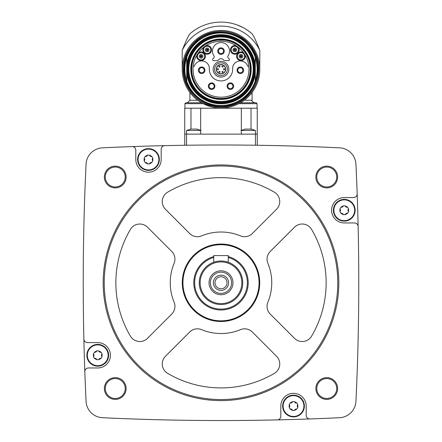 <?xml version="1.0" encoding="UTF-8"?>
<svg xmlns="http://www.w3.org/2000/svg" width="442" height="442" viewBox="0 0 442 442"><rect width="100%" height="100%" fill="white"/><g stroke="black" fill="none" stroke-linecap="round" stroke-linejoin="round"><path stroke-width="0.66" d="M257.255 134.125L257.255 108.207L184.745 108.207L184.745 145.269L186.557 145.241L186.557 134.125L257.255 134.125L257.255 145.269L255.443 145.241L255.443 130.451L241.321 130.451M276.134 145.617L273.708 145.562M165.938 145.611L164.711 145.639M132.047 146.595A2483.438 2483.438 0 0 0 102.445 147.832A17.221 17.221 0 0 0 86.063 164.214A2483.438 2483.438 0 0 0 83.87 339.047A3.624 3.624 0 0 0 87.494 342.589L97.732 342.589A12.691 12.691 0 0 1 110.423 355.28A12.691 12.691 0 0 1 97.732 367.971L88.45 367.971A3.624 3.624 0 0 0 84.825 371.722A2483.438 2483.438 0 0 0 86.063 401.325A17.221 17.221 0 0 0 102.445 417.707A2483.438 2483.438 0 0 0 277.278 419.9A3.624 3.624 0 0 0 280.819 416.276L280.819 406.038A12.691 12.691 0 0 1 293.51 393.347A12.691 12.691 0 0 1 306.196 406.038L306.196 415.32A3.624 3.624 0 0 0 309.952 418.944A2483.438 2483.438 0 0 0 339.555 417.707A17.221 17.221 0 0 0 355.937 401.325A2483.438 2483.438 0 0 0 358.131 226.492A3.624 3.624 0 0 0 354.506 222.95L344.268 222.95A12.691 12.691 0 0 1 331.577 210.259A12.691 12.691 0 0 1 344.268 197.574L353.55 197.574A3.624 3.624 0 0 0 357.175 193.817A2483.438 2483.438 0 0 0 355.937 164.214A17.221 17.221 0 0 0 339.555 147.832A2483.438 2483.438 0 0 0 132.047 146.595A3.624 3.624 0 0 1 135.804 150.219L135.804 159.507A12.691 12.691 0 0 0 148.49 172.192A12.691 12.691 0 0 0 161.181 159.507L161.181 149.263A3.624 3.624 0 0 1 164.722 145.639M104.378 177.021A10.879 10.879 0 0 1 120.688 167.601A10.879 10.879 0 0 1 120.688 186.441A10.879 10.879 0 0 1 104.378 177.021M104.378 388.518A10.879 10.879 0 0 1 120.688 379.098A10.879 10.879 0 0 1 120.688 397.938A10.879 10.879 0 0 1 104.378 388.518M315.87 388.518A10.879 10.879 0 0 1 332.185 379.098A10.879 10.879 0 0 1 332.185 397.938A10.879 10.879 0 0 1 315.87 388.518M315.87 177.021A10.879 10.879 0 0 1 332.185 167.601A10.879 10.879 0 0 1 332.185 186.441A10.879 10.879 0 0 1 315.87 177.021M358.131 226.492A2483.438 2483.438 0 0 0 357.175 193.817M277.278 419.9A2483.438 2483.438 0 0 0 309.952 418.944M83.87 339.047A2483.438 2483.438 0 0 0 84.825 371.722M316.776 177.021A9.973 9.973 0 0 1 331.732 168.385A9.973 9.973 0 0 1 331.732 185.657A9.973 9.973 0 0 1 316.776 177.021M316.776 388.518A9.973 9.973 0 0 1 331.732 379.882A9.973 9.973 0 0 1 331.732 397.154A9.973 9.973 0 0 1 316.776 388.518M105.284 388.518A9.973 9.973 0 0 1 120.235 379.882A9.973 9.973 0 0 1 120.235 397.154A9.973 9.973 0 0 1 105.284 388.518M105.284 177.021A9.973 9.973 0 0 1 120.235 168.385A9.973 9.973 0 0 1 120.235 185.657A9.973 9.973 0 0 1 105.284 177.021M103.174 282.769A117.826 117.826 0 0 1 279.913 180.728A117.826 117.826 0 0 1 279.913 384.811A117.826 117.826 0 0 1 103.174 282.769M104.218 282.769A116.782 116.782 0 0 1 279.388 181.634A116.782 116.782 0 0 1 279.388 383.905A116.782 116.782 0 0 1 104.218 282.769M240.442 235.884A10.879 10.879 0 0 0 252.299 233.531L276.565 209.259A10.879 10.879 0 0 0 274.399 192.204A105.141 105.141 0 0 0 167.601 192.204A10.879 10.879 0 0 0 165.435 209.259L189.701 233.531A10.879 10.879 0 0 0 201.558 235.884A50.758 50.758 0 0 1 240.442 235.884M182.275 282.769A38.725 38.725 0 0 1 240.365 249.233A38.725 38.725 0 0 1 240.365 316.306A38.725 38.725 0 0 1 182.275 282.769M130.429 229.37A105.141 105.141 0 0 0 130.429 336.169A10.879 10.879 0 0 0 147.49 338.334L171.756 314.069A10.879 10.879 0 0 0 174.115 302.212A50.758 50.758 0 0 1 174.115 263.333A10.879 10.879 0 0 0 171.756 251.476L147.49 227.205A10.879 10.879 0 0 0 130.429 229.37M165.435 356.28A10.879 10.879 0 0 0 167.601 373.341A105.141 105.141 0 0 0 274.399 373.341A10.879 10.879 0 0 0 276.565 356.28L252.299 332.014A10.879 10.879 0 0 0 240.442 329.655A50.758 50.758 0 0 1 201.558 329.655A10.879 10.879 0 0 0 189.701 332.014L165.435 356.28M267.885 302.212A50.758 50.758 0 0 0 267.885 263.333A10.879 10.879 0 0 1 270.244 251.476L294.51 227.205A10.879 10.879 0 0 1 311.571 229.37A105.141 105.141 0 0 1 311.571 336.169A10.879 10.879 0 0 1 294.51 338.334L270.244 314.069A10.879 10.879 0 0 1 267.885 302.212M182.933 282.769A38.067 38.067 0 0 1 240.034 249.802A38.067 38.067 0 0 1 240.034 315.737A38.067 38.067 0 0 1 182.933 282.769M228.249 256.564A27.189 27.189 0 0 1 218.558 309.853A27.189 27.189 0 0 1 213.751 256.564M228.249 257.432A26.354 26.354 0 0 1 218.552 309.008A26.354 26.354 0 0 1 213.751 257.432M199.248 282.769A21.752 21.752 0 0 1 231.879 263.929A21.752 21.752 0 0 1 231.879 301.61A21.752 21.752 0 0 1 199.248 282.769M200.154 282.769A20.846 20.846 0 0 1 231.426 264.719A20.846 20.846 0 0 1 231.426 300.825A20.846 20.846 0 0 1 200.154 282.769M209.038 282.769A11.962 11.962 0 0 1 226.984 272.41A11.962 11.962 0 0 1 226.984 293.129A11.962 11.962 0 0 1 209.038 282.769M210.381 282.769A10.619 10.619 0 0 1 226.31 273.576A10.619 10.619 0 0 1 226.31 291.969A10.619 10.619 0 0 1 210.381 282.769M213.387 282.769A7.613 7.613 0 0 1 224.807 276.178A7.613 7.613 0 0 1 224.807 289.366A7.613 7.613 0 0 1 213.387 282.769M214.978 282.769A6.022 6.022 0 0 1 224.011 277.554A6.022 6.022 0 0 1 224.011 287.985A6.022 6.022 0 0 1 214.978 282.769M213.751 262.261L213.751 255.581L228.249 255.581L228.249 262.261M137.617 159.507A10.879 10.879 0 0 1 153.927 150.087A10.879 10.879 0 0 1 153.927 168.921A10.879 10.879 0 0 1 137.617 159.507M86.859 355.28A10.879 10.879 0 0 1 103.174 345.859A10.879 10.879 0 0 1 103.174 364.7A10.879 10.879 0 0 1 86.859 355.28M282.631 406.038A10.879 10.879 0 0 1 298.947 396.618A10.879 10.879 0 0 1 298.947 415.452A10.879 10.879 0 0 1 282.631 406.038M333.39 210.259A10.879 10.879 0 0 1 349.705 200.839A10.879 10.879 0 0 1 349.705 219.68A10.879 10.879 0 0 1 333.39 210.259M138.092 159.507A10.398 10.398 0 0 1 150.031 149.219A10.398 10.398 0 0 1 158.435 162.557A10.398 10.398 0 0 1 138.092 159.507M145.18 156.424L144.164 158.181L144.164 160.833L145.18 162.59L147.479 163.916L149.507 163.916L151.799 162.59L152.816 160.833L152.816 158.181L151.799 156.424L149.507 155.098L147.479 155.098L145.18 156.424A1.823 1.823 0 0 0 146.6 156.264M87.334 355.28A10.398 10.398 0 0 1 99.279 344.992A10.398 10.398 0 0 1 107.677 358.329A10.398 10.398 0 0 1 87.334 355.28M94.422 352.197L93.411 353.954L93.411 356.606L94.422 358.363L96.721 359.689L98.748 359.689L101.047 358.363L102.058 356.606L102.058 353.954L101.047 352.197L98.748 350.871L96.721 350.871L94.422 352.197A1.823 1.823 0 0 0 96.721 350.871M283.107 406.038A10.398 10.398 0 0 1 295.052 395.75A10.398 10.398 0 0 1 303.455 409.088A10.398 10.398 0 0 1 283.107 406.038M290.201 402.955L289.184 404.712L289.184 407.364L290.201 409.121L292.493 410.447L294.521 410.447L296.82 409.121L297.836 407.364L297.836 404.712L296.82 402.955L294.521 401.629L292.493 401.629L290.201 402.955A1.823 1.823 0 0 0 291.621 402.795M333.865 210.259A10.398 10.398 0 0 1 345.81 199.977A10.398 10.398 0 0 1 354.208 213.309A10.398 10.398 0 0 1 333.865 210.259M340.953 207.176L339.942 208.933L339.942 211.585L340.953 213.342L343.252 214.668L345.279 214.668L347.578 213.342L348.589 211.585L348.589 208.933L347.578 207.176L345.279 205.85L343.252 205.85L340.953 207.176A1.823 1.823 0 0 0 343.252 205.85M144.164 160.833A1.823 1.823 0 0 0 144.164 158.181M146.611 156.253A1.823 1.823 0 0 0 147.479 155.098M149.507 155.098A1.823 1.823 0 0 0 151.799 156.424M152.816 158.181A1.823 1.823 0 0 0 152.241 159.49M152.241 159.507A1.823 1.823 0 0 0 152.816 160.833M151.799 162.59A1.823 1.823 0 0 0 150.379 162.75M150.368 162.755A1.823 1.823 0 0 0 149.507 163.916M147.479 163.916A1.823 1.823 0 0 0 146.628 162.761M146.617 162.755A1.823 1.823 0 0 0 145.18 162.59M339.942 211.585A1.823 1.823 0 0 0 340.511 210.276M340.511 210.259A1.823 1.823 0 0 0 339.942 208.933M345.279 205.85A1.823 1.823 0 0 0 346.13 207.005M346.141 207.011A1.823 1.823 0 0 0 347.578 207.176M348.589 208.933A1.823 1.823 0 0 0 348.589 211.585M347.578 213.342A1.823 1.823 0 0 0 345.279 214.668M343.252 214.668A1.823 1.823 0 0 0 342.401 213.519M342.39 213.514A1.823 1.823 0 0 0 340.953 213.342M289.184 407.364A1.823 1.823 0 0 0 289.759 406.049M289.759 406.038A1.823 1.823 0 0 0 289.184 404.712M291.632 402.784A1.823 1.823 0 0 0 292.493 401.629M294.521 401.629A1.823 1.823 0 0 0 295.372 402.778M295.383 402.784A1.823 1.823 0 0 0 296.82 402.955M297.836 404.712A1.823 1.823 0 0 0 297.836 407.364M296.82 409.121A1.823 1.823 0 0 0 294.521 410.447M292.493 410.447A1.823 1.823 0 0 0 290.201 409.121M93.411 356.606A1.823 1.823 0 0 0 93.411 353.954M98.748 350.871A1.823 1.823 0 0 0 99.599 352.02M99.61 352.031A1.823 1.823 0 0 0 101.047 352.197M102.058 353.954A1.823 1.823 0 0 0 101.489 355.269M101.489 355.28A1.823 1.823 0 0 0 102.058 356.606M101.047 358.363A1.823 1.823 0 0 0 98.748 359.689M96.721 359.689A1.823 1.823 0 0 0 95.87 358.534M95.859 358.528A1.823 1.823 0 0 0 94.422 358.363M184.745 134.125L186.557 134.125L186.557 130.451L191.082 129.047M251.559 129.086L245.05 129.097M200.679 130.451L186.557 130.451M197.182 129.086L190.441 129.086M190.977 108.207L190.977 128.904L190.977 108.207M184.927 108.207L184.927 103.671L203.149 103.671L211.547 106.853M259.791 69.228A38.791 38.791 0 0 0 221 30.437A38.791 38.791 0 0 0 182.209 69.228L182.209 50.349A43.145 43.145 0 0 1 259.791 50.349L259.791 69.228M197.679 100.229L189.911 100.229L189.911 92.433L192.066 95.074M249.929 95.074L252.089 92.433L252.089 100.229L244.321 100.229M259.791 50.349C256.487 41.902 253.918 36.388 252.089 33.807A47.128 47.128 0 0 0 189.911 33.807C188.088 36.382 185.524 41.896 182.209 50.349M189.911 33.807L190.95 32.918M192.209 31.918L193.889 30.675M195.977 29.294L198.414 27.863M237.674 25.15L243.592 27.868M251.05 32.918L252.089 33.807M201.502 102.765L185.833 102.765L201.502 102.765M238.851 103.671L257.073 103.671L256.167 102.765L240.498 102.765M251.023 108.207L251.023 128.904M241.321 108.207L241.321 134.125M200.679 108.207L200.679 134.125M182.209 69.228A38.791 38.791 0 0 1 240.398 35.636A38.791 38.791 0 0 1 240.398 102.826A38.791 38.791 0 0 1 182.209 69.228A38.791 38.791 0 0 1 240.398 35.636A38.791 38.791 0 0 1 240.398 102.826A38.791 38.791 0 0 1 182.209 69.228M184.474 69.228A36.526 36.526 0 0 1 239.266 37.598A36.526 36.526 0 0 1 239.266 100.864A36.526 36.526 0 0 1 184.474 69.228A36.526 36.526 0 0 1 239.266 37.598A36.526 36.526 0 0 1 239.266 100.864A36.526 36.526 0 0 1 184.474 69.228M255.261 81.09A36.255 36.255 0 0 1 186.739 81.09L186.739 64.908A34.531 34.531 0 0 1 255.261 64.908L255.261 73.554A34.531 34.531 0 0 1 186.739 73.554A34.531 34.531 0 0 0 255.261 73.554L255.261 81.09M188.253 69.228A32.747 32.747 0 0 1 237.376 40.868A32.747 32.747 0 0 1 237.376 97.594A32.747 32.747 0 0 1 188.253 69.228M191.342 69.228A29.658 29.658 0 0 1 235.829 43.543A29.658 29.658 0 0 1 235.829 94.919A29.658 29.658 0 0 1 191.342 69.228M255.261 64.908L255.261 57.372A36.255 36.255 0 0 0 186.739 57.372L186.739 64.908M218.298 40.139A9.061 9.061 0 0 0 217.088 40.216A29.277 29.277 0 0 0 196.325 84.986A29.277 29.277 0 0 0 245.675 84.986A29.277 29.277 0 0 0 224.912 40.216A9.061 9.061 0 0 0 223.702 40.139L218.298 40.139M221 41.272A27.962 27.962 0 0 0 193.187 66.333A27.962 27.962 0 0 0 219.066 97.124A27.962 27.962 0 0 0 248.945 70.201A27.962 27.962 0 0 0 221 41.272M233.647 86.157A3.265 3.265 0 0 0 230.381 82.892A3.265 3.265 0 0 0 227.116 86.157A3.265 3.265 0 0 0 230.381 89.417A3.265 3.265 0 0 0 233.647 86.157M243.586 70.245A3.265 3.265 0 0 0 240.326 66.98A3.265 3.265 0 0 0 237.061 70.245A3.265 3.265 0 0 0 240.326 73.505A3.265 3.265 0 0 0 243.586 70.245M214.884 86.157A3.265 3.265 0 0 0 211.619 82.892A3.265 3.265 0 0 0 208.353 86.157A3.265 3.265 0 0 0 211.619 89.417A3.265 3.265 0 0 0 214.884 86.157M204.939 70.245A3.265 3.265 0 0 0 201.674 66.98A3.265 3.265 0 0 0 198.414 70.245A3.265 3.265 0 0 0 201.674 73.505A3.265 3.265 0 0 0 204.939 70.245M224.917 60.62L228.343 60.62A1.088 1.088 0 0 0 229.111 58.764L228.166 57.819A1.448 1.448 0 0 1 228 55.963A8.52 8.52 0 0 0 215.342 44.73A8.52 8.52 0 0 0 214 55.963A1.448 1.448 0 0 1 213.834 57.819L212.889 58.764A1.088 1.088 0 0 0 213.657 60.62L217.083 60.62A1.812 1.812 0 0 0 218.519 59.908A3.116 3.116 0 0 1 223.481 59.908A1.812 1.812 0 0 0 224.917 60.62M213.149 69.228A7.851 7.851 0 0 1 224.923 62.432A7.851 7.851 0 0 1 224.923 76.03A7.851 7.851 0 0 1 213.149 69.228M236.122 45.714A4.348 4.348 0 0 0 230.464 49.902A4.348 4.348 0 0 0 236.194 53.985A4.348 4.348 0 0 0 238.315 47.277M203.685 47.277A4.348 4.348 0 0 0 205.806 53.985A4.348 4.348 0 0 0 211.536 49.902A4.348 4.348 0 0 0 205.878 45.714M196.845 55.151A4.348 4.348 0 0 0 201.276 60.615A4.348 4.348 0 0 0 205.11 54.714A4.348 4.348 0 0 0 198.309 52.891M193.187 66.333L193.977 66.333A0.365 0.365 0 0 0 194.32 66.09A7.796 7.796 0 0 1 209.309 67.239L209.309 69.228A11.691 11.691 0 0 0 221 80.925A11.691 11.691 0 0 0 232.691 69.228L232.691 67.239A7.796 7.796 0 0 1 247.68 66.09A0.365 0.365 0 0 0 248.023 66.333L248.813 66.333M243.691 52.891A4.348 4.348 0 0 0 236.89 54.714A4.348 4.348 0 0 0 240.724 60.62A4.348 4.348 0 0 0 245.155 55.151M214.602 69.228A6.398 6.398 0 0 1 224.199 63.687A6.398 6.398 0 0 1 224.199 74.77A6.398 6.398 0 0 1 214.602 69.228M216.287 69.228A4.713 4.713 0 0 1 223.359 65.151A4.713 4.713 0 0 1 223.359 73.311A4.713 4.713 0 0 1 216.287 69.228A4.713 4.713 0 0 1 223.359 65.151A4.713 4.713 0 0 1 223.359 73.311A4.713 4.713 0 0 1 216.287 69.228M223.508 69.228A0.569 0.569 0 0 0 224.083 69.803A0.569 0.569 0 0 0 224.652 69.228A0.569 0.569 0 0 0 224.083 68.659A0.569 0.569 0 0 0 223.508 69.228M217.348 69.228A0.569 0.569 0 0 0 217.917 69.803A0.569 0.569 0 0 0 218.492 69.228A0.569 0.569 0 0 0 217.917 68.659A0.569 0.569 0 0 0 217.348 69.228M218.889 66.56A0.569 0.569 0 0 0 219.459 67.134A0.569 0.569 0 0 0 220.028 66.56A0.569 0.569 0 0 0 219.459 65.991A0.569 0.569 0 0 0 218.889 66.56M221.972 66.56A0.569 0.569 0 0 0 222.541 67.134A0.569 0.569 0 0 0 223.111 66.56A0.569 0.569 0 0 0 222.541 65.991A0.569 0.569 0 0 0 221.972 66.56M218.889 71.902A0.569 0.569 0 0 0 219.459 72.471A0.569 0.569 0 0 0 220.028 71.902A0.569 0.569 0 0 0 219.459 71.328A0.569 0.569 0 0 0 218.889 71.902M221.972 71.902A0.569 0.569 0 0 0 222.541 72.471A0.569 0.569 0 0 0 223.111 71.902A0.569 0.569 0 0 0 222.541 71.328A0.569 0.569 0 0 0 221.972 71.902M217.735 51.106A3.265 3.265 0 0 1 222.63 48.277A3.265 3.265 0 0 1 222.63 53.93A3.265 3.265 0 0 1 217.735 51.106A3.265 3.265 0 0 1 222.63 48.277A3.265 3.265 0 0 1 222.63 53.93A3.265 3.265 0 0 1 217.735 51.106M218.464 51.106A2.536 2.536 0 0 1 222.271 48.907A2.536 2.536 0 0 1 222.271 53.3A2.536 2.536 0 0 1 218.464 51.106M244.454 55.338A3.624 3.624 0 0 1 241.426 59.869A3.624 3.624 0 0 1 237.326 56.272A3.624 3.624 0 0 1 244.454 55.338M206.094 46.404A3.624 3.624 0 0 1 210.735 49.128A3.624 3.624 0 0 1 207.552 53.471A3.624 3.624 0 0 1 206.094 46.404M198.767 53.454A3.624 3.624 0 0 1 204.303 54.686A3.624 3.624 0 0 1 201.861 59.808A3.624 3.624 0 0 1 198.767 53.454M237.73 47.708A3.624 3.624 0 0 1 235.951 53.305A3.624 3.624 0 0 1 231.188 49.863A3.624 3.624 0 0 1 237.73 47.708M239.139 56.272A1.812 1.812 0 0 1 241.862 54.703A1.812 1.812 0 0 1 241.862 57.841A1.812 1.812 0 0 1 239.139 56.272M240.492 56.272A0.464 0.464 0 0 1 241.183 55.874A0.464 0.464 0 0 1 241.183 56.675A0.464 0.464 0 0 1 240.492 56.272M240.056 56.272A0.895 0.895 0 0 1 241.404 55.499A0.895 0.895 0 0 1 241.404 57.051A0.895 0.895 0 0 1 240.056 56.272A0.895 0.895 0 0 1 241.404 55.499A0.895 0.895 0 0 1 241.404 57.051A0.895 0.895 0 0 1 240.056 56.272M233.006 49.863A1.812 1.812 0 0 1 235.724 48.294A1.812 1.812 0 0 1 235.724 51.432A1.812 1.812 0 0 1 233.006 49.863M234.354 49.863A0.464 0.464 0 0 1 235.045 49.46A0.464 0.464 0 0 1 235.045 50.261A0.464 0.464 0 0 1 234.354 49.863M233.917 49.863A0.895 0.895 0 0 1 235.266 49.084A0.895 0.895 0 0 1 235.266 50.637A0.895 0.895 0 0 1 233.917 49.863A0.895 0.895 0 0 1 235.266 49.084A0.895 0.895 0 0 1 235.266 50.637A0.895 0.895 0 0 1 233.917 49.863M205.37 49.863A1.812 1.812 0 0 1 208.088 48.294A1.812 1.812 0 0 1 208.088 51.432A1.812 1.812 0 0 1 205.37 49.863M206.723 49.863A0.464 0.464 0 0 1 207.414 49.46A0.464 0.464 0 0 1 207.414 50.261A0.464 0.464 0 0 1 206.723 49.863M206.287 49.863A0.895 0.895 0 0 1 207.635 49.084A0.895 0.895 0 0 1 207.635 50.637A0.895 0.895 0 0 1 206.287 49.863A0.895 0.895 0 0 1 207.635 49.084A0.895 0.895 0 0 1 207.635 50.637A0.895 0.895 0 0 1 206.287 49.863M199.232 56.272A1.812 1.812 0 0 1 201.955 54.703A1.812 1.812 0 0 1 201.955 57.841A1.812 1.812 0 0 1 199.232 56.272M200.585 56.272A0.464 0.464 0 0 1 201.276 55.874A0.464 0.464 0 0 1 201.276 56.675A0.464 0.464 0 0 1 200.585 56.272M200.149 56.272A0.895 0.895 0 0 1 201.497 55.493A0.895 0.895 0 0 1 201.497 57.051A0.895 0.895 0 0 1 200.149 56.272A0.895 0.895 0 0 1 201.497 55.493A0.895 0.895 0 0 1 201.497 57.051A0.895 0.895 0 0 1 200.149 56.272M198.414 70.245A3.265 3.265 0 0 1 203.309 67.416A3.265 3.265 0 0 1 203.309 73.068A3.265 3.265 0 0 1 198.414 70.245M199.138 70.245A2.536 2.536 0 0 1 202.944 68.046A2.536 2.536 0 0 1 202.944 72.444A2.536 2.536 0 0 1 199.138 70.245M208.353 86.157A3.265 3.265 0 0 1 213.248 83.328A3.265 3.265 0 0 1 213.248 88.98A3.265 3.265 0 0 1 208.353 86.157M209.083 86.157A2.536 2.536 0 0 1 212.889 83.958A2.536 2.536 0 0 1 212.889 88.356A2.536 2.536 0 0 1 209.083 86.157M237.061 70.245A3.265 3.265 0 0 1 241.956 67.416A3.265 3.265 0 0 1 241.956 73.068A3.265 3.265 0 0 1 237.061 70.245M237.785 70.245A2.536 2.536 0 0 1 241.592 68.046A2.536 2.536 0 0 1 241.592 72.444A2.536 2.536 0 0 1 237.785 70.245M227.116 86.157A3.265 3.265 0 0 1 232.011 83.328A3.265 3.265 0 0 1 232.011 88.98A3.265 3.265 0 0 1 227.116 86.157M227.845 86.157A2.536 2.536 0 0 1 231.652 83.958A2.536 2.536 0 0 1 231.652 88.356A2.536 2.536 0 0 1 227.845 86.157M183.115 69.228A37.885 37.885 0 0 1 239.945 36.421A37.885 37.885 0 0 1 239.945 102.041A37.885 37.885 0 0 1 183.115 69.228M186.739 80.809A36.167 36.167 0 0 1 186.739 57.653M255.261 57.653A36.167 36.167 0 0 1 255.261 80.809M186.828 69.228A34.172 34.172 0 0 1 238.083 39.636A34.172 34.172 0 0 1 238.083 98.826A34.172 34.172 0 0 1 186.828 69.228M186.988 69.228A34.012 34.012 0 0 1 238.006 39.774A34.012 34.012 0 0 1 238.006 98.688A34.012 34.012 0 0 1 186.988 69.228M187.53 69.228A33.47 33.47 0 0 1 237.735 40.244A33.47 33.47 0 0 1 237.735 98.218A33.47 33.47 0 0 1 187.53 69.228M188.784 69.228A32.216 32.216 0 0 1 237.111 41.327A32.216 32.216 0 0 1 237.111 97.135A32.216 32.216 0 0 1 188.784 69.228M190.806 69.228A30.194 30.194 0 0 1 236.094 43.084A30.194 30.194 0 0 1 236.094 95.378A30.194 30.194 0 0 1 190.806 69.228M216.47 69.228A4.53 4.53 0 0 1 223.265 65.305A4.53 4.53 0 0 1 223.265 73.157A4.53 4.53 0 0 1 216.47 69.228M255.443 130.451L250.918 129.047M240.94 130.451L245.465 129.047M201.06 130.451L196.535 129.047M257.073 103.671L257.073 108.207M189.911 100.229L187.375 102.765M252.089 100.229C251.454 100.87 252.299 101.715 254.625 102.765M184.927 103.671L185.833 102.765M183.839 69.228C183.005 92.61 207.806 111.848 230.243 105.224C253.095 100.218 265.559 71.411 253.564 51.327C243.034 30.443 212.033 25.531 195.563 42.139C187.922 49.554 184.016 58.587 183.839 69.228"/></g></svg>
